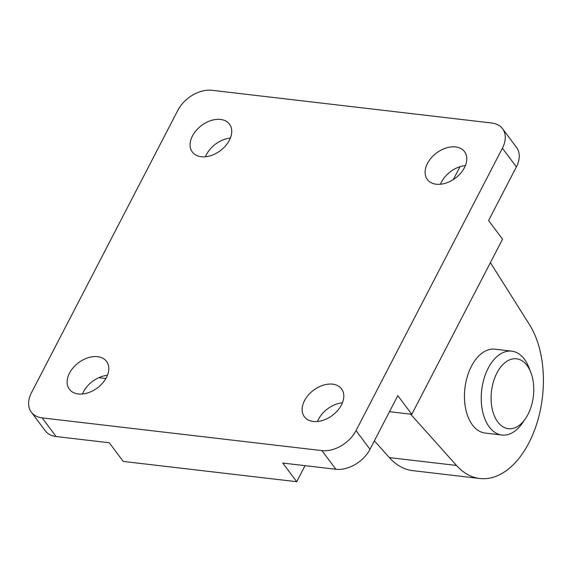 <?xml version="1.0" encoding="UTF-8"?>
<svg xmlns="http://www.w3.org/2000/svg" width="572" height="572" viewBox="0 0 572 572"><rect width="100%" height="100%" fill="white"/><g stroke="black" fill="none" stroke-linecap="round" stroke-linejoin="round"><path stroke-width="0.86" d="M490.397 262.62L529.486 324.646A87.966 52.717 -83.3 0 1 528.871 442.957A87.966 52.717 -83.3 0 1 479.837 478.499A87.966 52.717 -83.3 0 1 456.499 465.451L410.596 414.157M530.823 372.408L528.907 367.481A42.221 25.304 96.7 0 0 524.41 359.202A42.221 25.304 96.7 0 0 511.747 351.151A42.221 25.304 96.7 0 0 484.062 378.607A42.221 25.304 96.7 0 0 489.274 426.977A42.221 25.304 96.7 0 0 501.937 435.027A42.221 25.304 96.7 0 0 522.4 423.094L525.403 418.747A35.185 21.085 96.7 0 0 530.823 372.408A35.185 21.085 96.7 0 0 527.077 365.501A35.185 21.085 96.7 0 0 496.911 373.008A35.185 21.085 96.7 0 0 497.797 421.986A35.185 21.085 96.7 0 0 525.403 418.747M501.937 435.027L485.149 433.061A42.221 25.304 -83.3 0 1 472.486 425.017A42.221 25.304 -83.3 0 1 467.274 376.648A42.221 25.304 -83.3 0 1 494.959 349.185L511.747 351.151M82.468 393.986A23.223 15.716 143.2 0 1 83.462 391.82A23.223 15.716 143.2 0 1 107.414 375.311M69.491 373.158A23.223 15.716 143.2 0 1 88.088 357.757A23.223 15.716 143.2 0 1 106.542 361.397A23.223 15.716 143.2 0 1 106.421 377.477A23.223 15.716 143.2 0 1 87.816 392.878A23.223 15.716 143.2 0 1 69.362 389.239A23.223 15.716 143.2 0 1 69.491 373.158M317.481 421.478A23.223 15.716 143.2 0 1 342.428 402.795M313.306 421.45A23.223 15.716 143.2 0 1 304.375 416.731A23.223 15.716 143.2 0 1 308.329 395.066A23.223 15.716 143.2 0 1 332.632 384.169A23.223 15.716 143.2 0 1 341.555 388.888A23.223 15.716 143.2 0 1 337.609 410.546A23.223 15.716 143.2 0 1 313.306 421.45M440.447 184.248A23.223 15.716 143.2 0 1 441.441 182.082A23.223 15.716 143.2 0 1 465.393 165.573M464.4 167.739A23.223 15.716 143.2 0 1 445.802 183.14A23.223 15.716 143.2 0 1 427.348 179.501A23.223 15.716 143.2 0 1 427.47 163.42A23.223 15.716 143.2 0 1 446.067 148.019A23.223 15.716 143.2 0 1 464.521 151.659A23.223 15.716 143.2 0 1 464.4 167.739M220.585 119.455A23.223 15.716 143.2 0 1 229.508 124.174A23.223 15.716 143.2 0 1 225.561 145.831A23.223 15.716 143.2 0 1 201.258 156.735A23.223 15.716 143.2 0 1 192.335 152.016A23.223 15.716 143.2 0 1 196.282 130.352A23.223 15.716 143.2 0 1 220.585 119.455M205.434 156.764A23.223 15.716 143.2 0 1 230.38 138.081M211.962 90.29L491.741 123.009A28.15 19.055 143.2 0 1 502.559 128.729A28.15 19.055 143.2 0 1 502.409 148.22L356.02 430.637A28.15 19.055 143.2 0 1 321.929 450.614L42.149 417.889A28.15 19.055 143.2 0 1 31.331 412.169A28.15 19.055 143.2 0 1 31.481 392.678L177.871 110.26A28.15 19.055 143.2 0 1 211.962 90.29M305.033 465.658L296.718 481.71L282.74 463.055L335.9 469.269A28.15 19.055 -36.8 0 0 369.991 449.292L397.805 395.638L411.783 414.292L502.545 239.196L488.567 220.542L516.38 166.881A28.15 19.055 -36.8 0 0 516.53 147.39L502.559 128.729M460.01 166.688L453.331 179.565M411.783 414.292L389.489 411.69M31.331 412.169L45.302 430.83A28.15 19.055 -36.8 0 0 56.12 436.543L109.281 442.764L123.252 461.425L296.718 481.71M105.856 378.514L98.77 377.684M374.367 440.855L389.353 457.593A87.966 52.717 96.7 0 0 412.691 470.642L479.837 478.499M516.38 166.881L502.409 148.22M369.991 449.292L356.02 430.637M335.9 469.269L321.929 450.614M56.12 436.543L42.149 417.889M389.353 457.593L456.499 465.451"/></g></svg>
